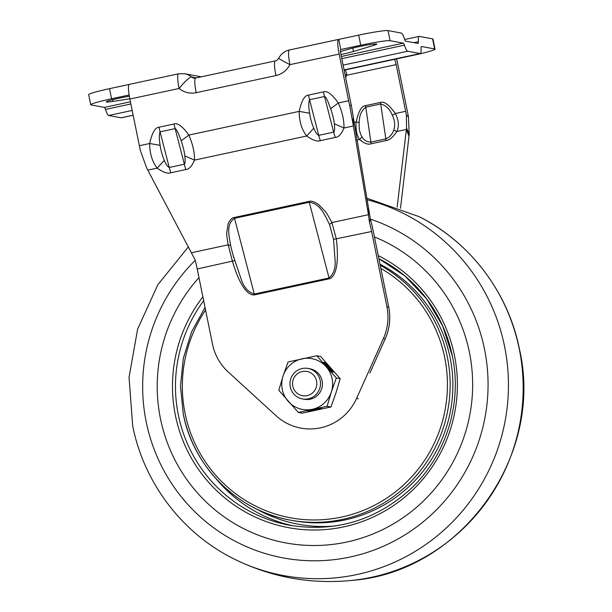 <?xml version="1.0" encoding="UTF-8"?>
<svg xmlns="http://www.w3.org/2000/svg" width="612" height="612" viewBox="0 0 612 612"><rect width="100%" height="100%" fill="white"/><g stroke="black" fill="none" stroke-linecap="round" stroke-linejoin="round"><path stroke-width="0.92" d="M340.953 54.491A16.011 1.063 168.5 0 0 343.393 53.978A16.011 1.063 168.5 0 0 353.507 51.484L373.963 45.303A16.011 1.063 168.5 0 0 376.778 44.095A16.011 1.063 168.5 0 0 365.693 45.319A16.011 1.063 168.5 0 0 348.213 49.274L340.509 51.599M147.783 170.159L157.2 168.132C152.212 161.706 149.703 153.497 149.68 143.506L160.153 145.335C159.051 139.115 159.021 134.625 160.069 131.848L159.005 127.22C155.142 127.418 152.036 132.842 149.68 143.506L139.368 145.725A38.74 6.288 77.9 0 0 140.477 150.889L146.765 168.208L195.021 259.649A25.826 4.192 77.9 0 1 197.217 268.989L212.525 344.227A51.653 50.85 100.5 0 0 228.184 371.958L276.104 415.762A51.653 50.85 100.5 0 0 300.875 428.109L302.657 428.438M323.442 91.884L324.505 96.505C326.349 96.734 328.935 104.063 330.648 108.691C332.163 113.036 333.907 119.608 334.305 123.777C334.665 126.806 334.986 131.572 333.662 132.138L324.505 96.505L309.557 99.718L318.714 135.351C317.154 134.686 315.501 132.307 313.772 128.191L306.688 136.009C301.701 129.576 299.192 121.367 299.169 111.384L309.641 113.205C308.54 106.993 308.509 102.495 309.557 99.718L308.494 95.097C304.631 95.288 301.525 100.72 299.169 111.384L188.848 135.091C192.803 144.233 194.685 152.579 194.494 160.115L306.688 136.009C312.778 140.27 317.307 141.816 320.283 140.653L335.231 137.44C338.551 137.241 341.473 134.089 343.982 127.992L353.399 125.965L349.758 105.914A38.74 6.288 -102.1 0 1 348.649 100.75L338.337 102.969C332.018 94.164 327.053 90.469 323.442 91.884L308.494 95.097M309.068 201.417L234.32 217.482C231.894 217.734 229.821 219.915 228.1 224.03L226.807 232.208C226.486 233.356 226.945 237.571 228.177 244.838L232.476 261.408C241.044 290.478 249.941 295.642 254.493 294.869L329.233 278.804C333.777 277.71 339.828 268.92 336.363 239.085L331.888 222.554C328.284 215.768 325.974 211.943 324.957 211.086L318.584 204.546C314.423 201.692 311.256 200.652 309.068 201.417L329.049 277.986C333.678 274 335.682 268.002 335.07 259.985L333.548 239.361L329.531 224.466C324.972 215.745 320.619 203.689 309.32 202.251L234.572 218.316C225.644 224.076 229.255 236.331 230.648 245.71L232.009 251.096M132.192 110.443L108.691 115.492L121.161 117.802A15.499 2.517 77.9 0 0 121.337 117.802L133.171 115.255M420.138 53.55L407.668 51.247A15.499 2.517 -102.1 0 1 404.425 45.173A5.164 0.842 77.9 0 0 403.346 43.154L390.096 40.698L388.039 30.6L401.296 33.056A15.499 2.517 -102.1 0 1 404.532 39.122A5.164 0.842 -102.1 0 0 405.618 41.142L418.088 43.452A5.164 0.842 -102.1 0 0 418.141 43.452A5.164 0.842 -102.1 0 0 418.394 41.685A15.499 2.517 -102.1 0 1 419.151 36.391A15.499 2.517 -102.1 0 1 419.327 36.391L432.577 38.847L434.627 48.945L421.377 46.489A5.164 0.842 -102.1 0 0 421.324 46.489A5.164 0.842 -102.1 0 0 421.071 48.256A15.499 2.517 -102.1 0 1 420.314 53.55A15.499 2.517 -102.1 0 1 420.138 53.55L344.089 69.898M108.691 115.492A15.499 2.517 -102.1 0 1 105.455 109.426A5.164 0.842 77.9 0 0 104.369 107.406L91.119 104.95A25.826 1.721 -11.5 0 1 90.729 104.744A25.826 1.721 -11.5 0 1 111.583 98.769L129.14 94.998M340.685 49.534L340.8 49.511A5.164 0.842 -102.1 0 0 340.739 49.511A5.164 0.842 -102.1 0 0 340.938 54.399L350.431 101.079A28.412 4.613 -102.1 0 0 351.242 104.866L370.321 218.767A36.154 5.868 -102.1 0 1 373.404 231.841L388.712 307.079A51.653 50.85 100.5 0 1 385.178 338.933L369.87 373.098M388.039 30.6A25.826 1.721 -11.5 0 0 358.678 35.129L338.742 39.413L340.8 49.511L360.728 45.227A25.826 1.721 -11.5 0 1 390.096 40.698M434.627 48.945A25.826 1.721 -11.5 0 1 435.025 49.151A25.826 1.721 -11.5 0 1 414.171 55.126L394.235 59.402A5.164 0.842 -102.1 0 1 396.155 64.62L405.649 111.3A28.412 4.613 -102.1 0 1 406.376 115.071L406.559 127.992L397.165 207.001M435.025 49.151L432.967 39.046A25.826 1.721 168.5 0 0 432.577 38.847M365.494 105.647C361.669 105.807 358.563 111.239 356.169 121.933C355.61 129.507 356.75 135.367 359.604 139.505C364.163 143.483 368.003 144.906 371.14 143.774L386.088 140.561C389.286 140.332 392.881 137.31 396.897 131.496C399.253 126.118 398.733 120.128 395.337 113.518C388.987 104.713 384.022 101.018 380.442 102.434L365.494 105.647L365.769 107.177C361.394 110.619 359.221 115.714 359.229 122.461L356.169 121.933L353.889 122.423M90.729 104.744L88.671 94.646A25.826 1.721 -11.5 0 1 109.525 88.671L129.124 84.456M129.339 96.229A16.011 1.063 168.5 0 0 106.22 101.883A16.011 1.063 168.5 0 0 112.937 101.401L129.82 98.792M129.866 99.045L179.087 88.465C184.143 92.496 189.842 93.904 196.192 92.695A15.499 2.517 77.9 0 1 195.603 78.045L193.813 78.068A5.164 5.087 100.5 0 1 191.502 76.982A15.499 2.379 129.9 0 0 179.087 88.465A15.499 2.517 -102.1 0 1 178.505 73.815L129.285 84.387A15.499 2.517 77.9 0 0 129.866 99.045L139.368 145.725M338.742 39.413A15.499 2.517 77.9 0 0 338.566 39.413A15.499 2.517 77.9 0 0 339.155 54.07L348.649 100.75M344.969 74.213L346.935 75.2A5.164 0.842 77.9 0 0 345.015 69.982L344.388 69.867M396.499 58.92A15.499 2.517 -102.1 0 1 397.938 64.949L407.431 111.629A38.74 6.288 -102.1 0 1 408.418 116.77L409.221 134.273L400.5 208.279M338.566 39.413L289.354 49.993A15.499 2.517 77.9 0 0 289.935 64.642L339.155 54.07M359.229 122.461C358.762 128.252 359.688 133.064 362.013 136.912C364.033 140.362 367.016 142.083 370.956 142.068L385.904 138.855C389.714 137.203 392.323 134.288 393.723 130.096C395.329 125.406 394.87 120.487 392.346 115.347L395.337 113.518L405.649 111.3M392.346 115.347C389.882 109.127 386.004 105.333 380.718 103.964L365.769 107.177L371.14 143.774M181.16 140.814C182.674 145.166 184.419 151.73 184.816 155.899C185.176 158.929 185.497 163.695 184.174 164.261L169.226 167.474L160.069 131.848L175.017 128.635C176.86 128.857 179.446 136.185 181.16 140.814L188.848 135.091C182.529 126.294 177.564 122.599 173.953 124.007L159.005 127.22M362.013 136.912L359.604 139.505L356.888 140.087M409 136.262L406.314 129.469L396.897 131.496L393.723 130.096M330.648 108.691L338.337 102.969C342.292 112.111 344.173 120.449 343.982 127.992L334.305 123.777M353.422 119.677L353.399 125.965L368.455 214.697L368.485 208.409M173.953 124.007L185.742 169.57L170.794 172.775C167.818 173.946 163.289 172.393 157.2 168.132L164.284 160.313C162.662 156.787 160.65 149.879 160.153 145.335M185.742 169.57C189.07 169.363 191.984 166.219 194.494 160.115L184.816 155.899M170.794 172.775L169.226 167.474C167.665 166.816 166.013 164.429 164.284 160.313M313.772 128.191C312.151 124.664 310.139 117.756 309.641 113.205M370.321 218.767L369.418 222.171L368.455 214.697L331.888 222.554L329.531 224.466M388.712 307.079L386.929 306.75L371.622 231.512A25.826 4.192 77.9 0 0 369.418 222.171M386.929 306.75A51.653 50.85 100.5 0 1 383.395 338.604L356.567 398.473A51.653 50.85 100.5 0 1 300.875 428.109M233.088 255.235L241.503 280.097C244.188 287.663 248.457 292.314 254.301 294.051L234.32 217.482M374.437 236.928A160.122 157.636 100.5 0 1 469.404 352.283A160.122 157.636 100.5 0 1 346.782 542.033A160.122 157.636 100.5 0 1 160.459 418.669A160.122 157.636 100.5 0 1 198.984 277.649M379.983 264.185A136.874 134.755 100.5 0 1 450.095 357.676A136.874 134.755 100.5 0 1 293.133 520.644L290.417 520.139A136.874 134.755 100.5 0 1 183.286 413.926M290.746 378.889A15.499 15.254 100.5 0 1 308.058 368.447A15.499 15.254 100.5 0 1 319.724 388.475A15.499 15.254 100.5 0 1 302.412 398.917A15.499 15.254 100.5 0 1 290.746 378.889M293.163 379.769A12.324 12.133 100.5 0 1 308.509 371.867A12.324 12.133 100.5 0 1 316.213 387.396A12.324 12.133 100.5 0 1 300.867 395.298A12.324 12.133 100.5 0 1 293.163 379.769M308.058 368.447L310.001 368.807A15.499 15.254 100.5 0 1 321.667 388.834A15.499 15.254 100.5 0 1 304.363 399.276L302.412 398.917M298.335 412.457L327.106 406.276L331.329 392.032A25.826 25.429 100.5 0 1 312.319 409.29A25.826 25.429 100.5 0 1 288.175 401.304A25.826 25.429 100.5 0 1 283.035 376.051A25.826 25.429 100.5 0 1 302.045 358.793A25.826 25.429 100.5 0 1 326.188 366.779A25.826 25.429 100.5 0 1 331.329 392.032L336.348 377.933L340.188 378.644L320.665 356.482L316.825 355.771L288.061 361.952L283.035 376.051L278.812 390.295L298.335 412.457L302.167 413.169L330.939 406.988L335.957 392.889L340.188 378.644M323.61 362.289L332.064 371.882L333.402 372.127L324.949 362.534L323.61 362.289M336.348 377.933L316.825 355.771M320.198 408.258L307.737 410.935L309.075 411.18L321.53 408.51L320.198 408.258M327.106 406.276L330.939 406.988M324.329 363.1L324.949 362.534M308.968 410.675L309.075 411.18M121.161 117.802L133.164 115.224M407.668 51.247L343.118 65.117M404.425 45.173L341.794 58.637M130.869 103.964L105.455 109.426M341.358 56.472L403.346 43.154M394.235 59.402L345.015 69.982A5.164 5.087 100.5 0 0 344.158 70.25M413.842 42.664L418.394 41.685M358.678 35.129L360.728 45.227M396.155 64.62L346.935 75.2L345.627 77.449M111.583 98.769L109.525 88.671M130.433 101.806L104.369 107.406M196.192 92.695L275.913 75.567A15.499 2.517 -102.1 0 1 275.331 60.909L195.603 78.045M199.719 76.531L201.134 76.852A15.499 15.254 100.5 0 0 199.719 76.531L184.579 73.723A15.499 15.254 100.5 0 1 191.502 76.982L196.353 77.885M349.758 105.914L351.242 104.866M373.718 44.087L373.963 45.303M353.507 51.484L352.803 48.042M380.442 102.434A5.164 0.842 -102.1 0 1 380.718 103.964L386.088 140.561M408.418 116.77L406.376 115.071M112.937 101.401L112.593 99.702M275.913 75.567C282.201 74.06 286.867 70.418 289.935 64.642A15.499 0.765 -153.4 0 1 278.751 58.194C277.404 60.06 276.264 60.963 275.331 60.909M353.269 118.124L353.063 123.876M409.221 134.273L406.559 127.992M230.648 245.71L228.177 244.838L191.61 252.702M320.283 140.653L318.714 135.351L333.662 132.138L335.231 137.44M234.518 260.643L197.217 268.989M371.622 231.512L333.548 239.361M383.395 338.604L385.178 338.933M358.349 398.802L356.567 398.473M329.233 278.804L329.049 277.986L254.301 294.051L254.493 294.869M519.267 348.962A192.627 189.644 -79.5 0 0 419.304 216.732C470.337 242.344 508.266 292.528 519.427 349.092C544.55 456.3 460.813 572.205 351.984 580.398A192.627 189.644 -79.5 0 0 519.267 348.962M367.009 199.719A192.627 189.644 100.5 0 1 504.533 346.239A192.627 189.644 100.5 0 1 433.87 538.529A192.627 189.644 100.5 0 1 232.828 558.343C270.42 577.192 310.139 584.544 351.984 580.398M195.205 260.352A175.338 172.615 -79.5 0 0 146.214 421.905A175.338 172.615 -79.5 0 0 350.24 556.989A175.338 172.615 -79.5 0 0 484.513 349.207A175.338 172.615 -79.5 0 0 370.428 219.142M378.239 255.625A144.623 142.382 100.5 0 1 454.456 355.495A144.623 142.382 100.5 0 1 343.699 526.878A144.623 142.382 100.5 0 1 175.407 415.456A144.623 142.382 100.5 0 1 202.886 296.843M452.398 356.054A142.045 139.842 100.5 0 0 378.866 258.685L404.968 276.02L426.595 298.824L442.667 325.966L452.367 356.092C462.58 404.111 445.704 456.927 409.596 489.944C374.904 520.751 334.879 532.517 289.522 525.226A142.045 139.842 100.5 0 1 178.344 415.005A142.045 139.842 100.5 0 1 203.674 300.706M293.538 525.907A142.045 139.842 100.5 0 1 215.914 478.538M335.33 525.953A139.46 137.295 100.5 0 1 256.283 508.878M378.958 259.136A139.46 137.295 100.5 0 1 384.267 261.607M380.197 265.248A136.874 134.755 100.5 0 1 447.38 357.171A136.874 134.755 100.5 0 1 290.417 520.139C237.716 511.081 193.384 467.117 183.248 413.903L180.471 386.187L183.294 358.441L191.594 331.819L205.043 307.431M205.571 310.032A134.564 132.475 -79.5 0 0 185.076 413.368A134.564 132.475 -79.5 0 0 341.657 517.041A134.564 132.475 -79.5 0 0 444.71 357.569A134.564 132.475 -79.5 0 0 380.848 268.431M344.097 69.929L420.314 53.55M404.67 39.505L419.151 36.391M289.354 49.993C284.58 51.125 281.046 53.856 278.751 58.194M184.579 73.723L178.505 73.815M233.654 257.43L231.596 249.512M419.304 216.732L366.741 198.158M188.465 246.774L157.85 284.702L137.616 329.157L129.048 377.283L132.705 425.983C143.866 482.539 181.795 532.731 232.828 558.343"/></g></svg>
